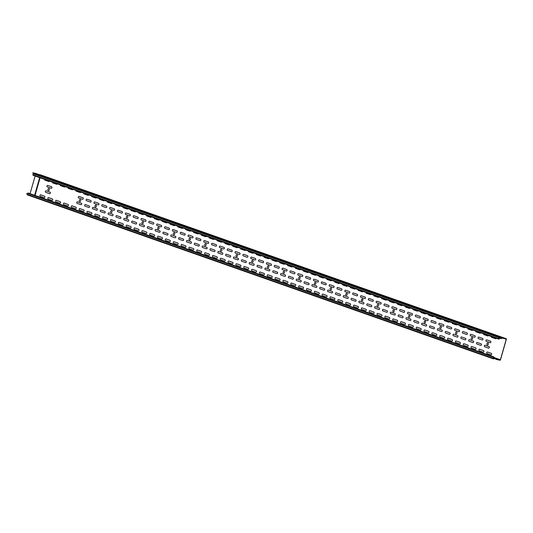 <?xml version="1.0" encoding="UTF-8"?>
<svg xmlns="http://www.w3.org/2000/svg" width="533" height="533" viewBox="0 0 533 533"><rect width="100%" height="100%" fill="white"/><g stroke="black" fill="none" stroke-linecap="round" stroke-linejoin="round"><path stroke-width="0.8" d="M107.246 201.394A0.786 0.573 102.1 0 0 107.599 202.207L111.484 203.573A0.786 0.573 102.1 0 0 112.197 203.133M120.038 205.891A0.786 0.573 102.1 0 1 119.319 206.331L115.441 204.965A0.786 0.573 102.1 0 1 115.088 204.152M102.962 218.39L106.847 219.756A0.786 0.573 102.1 0 0 107.28 218.244L103.395 216.878A0.786 0.573 102.1 0 0 102.962 218.39M80.843 192.107A0.786 0.573 102.1 0 1 80.13 192.54L76.246 191.174A0.786 0.573 102.1 0 1 75.893 190.361M71.609 207.357L75.486 208.723A0.786 0.573 102.1 0 0 75.919 207.21L72.042 205.845A0.786 0.573 102.1 0 0 71.609 207.357M88.685 194.865A0.786 0.573 102.1 0 1 87.965 195.298L84.087 193.932A0.786 0.573 102.1 0 1 83.728 193.119M96.52 197.616A0.786 0.573 102.1 0 1 95.807 198.056L91.923 196.69A0.786 0.573 102.1 0 1 91.569 195.877M79.444 210.115L83.328 211.481A0.786 0.573 102.1 0 0 83.761 209.969L79.877 208.603A0.786 0.573 102.1 0 0 79.444 210.115M99.411 198.636A0.786 0.573 102.1 0 0 99.764 199.449L103.642 200.814A0.786 0.573 102.1 0 0 104.361 200.375M87.285 212.874L91.163 214.239A0.786 0.573 102.1 0 0 91.596 212.727L87.718 211.361A0.786 0.573 102.1 0 0 87.285 212.874M95.127 215.632A0.786 0.573 102.1 0 1 95.56 214.119L99.438 215.485A0.786 0.573 102.1 0 1 99.005 216.998L95.127 215.632M232.668 245.52A0.786 0.573 102.1 0 0 233.021 246.339L236.905 247.698A0.786 0.573 102.1 0 0 237.618 247.265M220.542 259.758L224.426 261.123A0.786 0.573 102.1 0 0 224.859 259.611L220.975 258.252A0.786 0.573 102.1 0 0 220.542 259.758M224.826 242.762A0.786 0.573 102.1 0 0 225.186 243.581L229.063 244.94A0.786 0.573 102.1 0 0 229.783 244.507M214.099 238.991A0.786 0.573 102.1 0 1 213.387 239.43L209.509 238.064A0.786 0.573 102.1 0 1 209.149 237.245M204.865 254.241L208.749 255.607A0.786 0.573 102.1 0 0 209.183 254.101L205.298 252.735A0.786 0.573 102.1 0 0 204.865 254.241M216.991 240.003A0.786 0.573 102.1 0 0 217.344 240.823L221.228 242.189A0.786 0.573 102.1 0 0 221.941 241.749M212.707 256.999L216.585 258.365A0.786 0.573 102.1 0 0 217.018 256.853L213.14 255.494A0.786 0.573 102.1 0 0 212.707 256.999M201.314 234.487A0.786 0.573 102.1 0 0 201.667 235.306L205.551 236.672A0.786 0.573 102.1 0 0 206.264 236.232M197.03 251.483L200.908 252.849A0.786 0.573 102.1 0 0 201.341 251.343L197.463 249.977A0.786 0.573 102.1 0 0 197.03 251.483M189.621 247.219L193.506 248.585A0.786 0.573 102.1 0 1 193.073 250.09L189.188 248.724A0.786 0.573 102.1 0 1 189.621 247.219M193.472 231.728A0.786 0.573 102.1 0 0 193.832 232.548L197.71 233.914A0.786 0.573 102.1 0 0 198.423 233.474M182.746 227.957A0.786 0.573 102.1 0 1 182.033 228.397L178.149 227.031A0.786 0.573 102.1 0 1 177.795 226.212M185.637 228.97A0.786 0.573 102.1 0 0 185.99 229.79L189.868 231.155A0.786 0.573 102.1 0 0 190.587 230.716M173.511 243.208L177.389 244.574A0.786 0.573 102.1 0 0 177.822 243.068L173.945 241.702A0.786 0.573 102.1 0 0 173.511 243.208M181.353 245.966L185.231 247.332A0.786 0.573 102.1 0 0 185.664 245.826L181.786 244.46A0.786 0.573 102.1 0 0 181.353 245.966M151.392 216.924A0.786 0.573 102.1 0 1 150.679 217.364L146.795 215.998A0.786 0.573 102.1 0 1 146.442 215.185M142.158 232.181L146.035 233.547A0.786 0.573 102.1 0 0 146.468 232.035L142.591 230.669A0.786 0.573 102.1 0 0 142.158 232.181M154.277 217.944A0.786 0.573 102.1 0 0 154.637 218.757L158.514 220.122A0.786 0.573 102.1 0 0 159.234 219.683M149.993 234.94L153.877 236.306A0.786 0.573 102.1 0 0 154.31 234.793L150.426 233.427A0.786 0.573 102.1 0 0 149.993 234.94M122.923 206.911A0.786 0.573 102.1 0 0 123.283 207.723L127.16 209.089A0.786 0.573 102.1 0 0 127.873 208.65M92.749 208.856A0.786 0.573 102.1 0 1 93.182 207.35L97.066 208.716A0.786 0.573 102.1 0 1 96.633 210.222L92.749 208.856M102.136 206.224L106.02 207.59A0.786 0.573 102.1 0 0 106.453 206.078L102.569 204.712A0.786 0.573 102.1 0 0 102.136 206.224M100.59 211.614L104.468 212.98A0.786 0.573 102.1 0 0 104.901 211.474L101.023 210.109A0.786 0.573 102.1 0 0 100.59 211.614M264.022 256.553A0.786 0.573 102.1 0 0 264.375 257.366L268.259 258.732A0.786 0.573 102.1 0 0 268.972 258.292M256.186 253.795A0.786 0.573 102.1 0 0 256.54 254.607L260.417 255.973A0.786 0.573 102.1 0 0 261.137 255.534M259.738 273.549A0.786 0.573 102.1 0 1 260.171 272.037L264.055 273.402A0.786 0.573 102.1 0 1 263.622 274.915L259.738 273.549M248.345 251.036A0.786 0.573 102.1 0 0 248.698 251.849L252.582 253.215A0.786 0.573 102.1 0 0 253.295 252.782M240.503 248.278A0.786 0.573 102.1 0 0 240.863 249.091L244.74 250.457A0.786 0.573 102.1 0 0 245.46 250.024M251.902 270.791A0.786 0.573 102.1 0 1 252.336 269.278L256.213 270.644A0.786 0.573 102.1 0 1 255.78 272.156L251.902 270.791M228.384 262.516L232.261 263.882A0.786 0.573 102.1 0 0 232.694 262.369L228.817 261.003A0.786 0.573 102.1 0 0 228.384 262.516M165.67 240.456A0.786 0.573 102.1 0 1 166.103 238.944L169.987 240.31A0.786 0.573 102.1 0 1 169.554 241.815L165.67 240.456M244.061 268.032A0.786 0.573 102.1 0 1 244.494 266.52L248.371 267.886A0.786 0.573 102.1 0 1 247.938 269.398L244.061 268.032M235.393 253.108L239.277 254.474A0.786 0.573 102.1 0 0 239.71 252.962L235.826 251.596A0.786 0.573 102.1 0 0 235.393 253.108M233.847 258.505L237.731 259.864A0.786 0.573 102.1 0 0 238.164 258.358L234.28 256.993A0.786 0.573 102.1 0 0 233.847 258.505M227.558 250.35L231.435 251.716A0.786 0.573 102.1 0 0 231.868 250.204L227.991 248.838A0.786 0.573 102.1 0 0 227.558 250.35M226.012 255.747L229.89 257.113A0.786 0.573 102.1 0 0 230.323 255.6L226.445 254.234A0.786 0.573 102.1 0 0 226.012 255.747M218.17 252.988L222.054 254.354A0.786 0.573 102.1 0 0 222.488 252.842L218.603 251.476A0.786 0.573 102.1 0 0 218.17 252.988M219.716 247.592L223.6 248.958A0.786 0.573 102.1 0 0 224.033 247.445L220.149 246.079A0.786 0.573 102.1 0 0 219.716 247.592M210.335 250.23L214.213 251.596A0.786 0.573 102.1 0 0 214.646 250.084L210.768 248.718A0.786 0.573 102.1 0 0 210.335 250.23M211.881 244.834A0.786 0.573 102.1 0 1 212.314 243.328L216.191 244.687A0.786 0.573 102.1 0 1 215.758 246.199L211.881 244.834M204.039 242.075L207.923 243.441A0.786 0.573 102.1 0 0 208.356 241.929L204.472 240.57A0.786 0.573 102.1 0 0 204.039 242.075M202.493 247.472L206.378 248.838A0.786 0.573 102.1 0 0 206.811 247.325L202.926 245.96A0.786 0.573 102.1 0 0 202.493 247.472M194.658 244.714A0.786 0.573 102.1 0 1 195.091 243.201L198.969 244.567A0.786 0.573 102.1 0 1 198.536 246.079L194.658 244.714M196.204 239.317L200.082 240.683A0.786 0.573 102.1 0 0 200.515 239.177L196.637 237.811A0.786 0.573 102.1 0 0 196.204 239.317M186.816 241.955L190.694 243.321A0.786 0.573 102.1 0 0 191.127 241.809L187.25 240.443A0.786 0.573 102.1 0 0 186.816 241.955M188.362 236.559L192.246 237.925A0.786 0.573 102.1 0 0 192.679 236.419L188.795 235.053A0.786 0.573 102.1 0 0 188.362 236.559M180.527 233.8L184.405 235.166A0.786 0.573 102.1 0 0 184.838 233.661L180.96 232.295A0.786 0.573 102.1 0 0 180.527 233.8M178.975 239.197L182.859 240.563A0.786 0.573 102.1 0 0 183.292 239.05L179.408 237.685A0.786 0.573 102.1 0 0 178.975 239.197M172.685 231.042L176.563 232.408A0.786 0.573 102.1 0 0 176.996 230.902L173.118 229.536A0.786 0.573 102.1 0 0 172.685 231.042M171.14 236.439L175.017 237.805A0.786 0.573 102.1 0 0 175.45 236.292L171.573 234.926A0.786 0.573 102.1 0 0 171.14 236.439M243.668 254.354L247.545 255.72A0.786 0.573 102.1 0 1 247.112 257.232L243.235 255.867A0.786 0.573 102.1 0 1 243.668 254.354M169.96 223.46A0.786 0.573 102.1 0 0 170.313 224.273L174.191 225.639A0.786 0.573 102.1 0 0 174.911 225.199M167.069 222.441A0.786 0.573 102.1 0 1 166.356 222.881L162.472 221.515A0.786 0.573 102.1 0 1 162.119 220.702M165.277 226.778L169.161 228.144A0.786 0.573 102.1 0 1 168.728 229.65L164.844 228.284A0.786 0.573 102.1 0 1 165.277 226.778M236.219 265.274A0.786 0.573 102.1 0 1 236.652 263.762L240.536 265.128A0.786 0.573 102.1 0 1 240.103 266.64L236.219 265.274M163.298 233.681L167.182 235.046A0.786 0.573 102.1 0 0 167.615 233.534L163.731 232.168A0.786 0.573 102.1 0 0 163.298 233.681M157.835 237.698L161.712 239.057A0.786 0.573 102.1 0 0 162.145 237.551L158.268 236.186A0.786 0.573 102.1 0 0 157.835 237.698M258.911 261.383L262.796 262.749A0.786 0.573 102.1 0 0 263.229 261.237L259.344 259.871A0.786 0.573 102.1 0 0 258.911 261.383M257.366 266.773L261.243 268.139A0.786 0.573 102.1 0 0 261.676 266.633L257.799 265.267A0.786 0.573 102.1 0 0 257.366 266.773M251.076 258.625L254.954 259.991A0.786 0.573 102.1 0 0 255.387 258.478L251.509 257.113A0.786 0.573 102.1 0 0 251.076 258.625M241.689 261.263A0.786 0.573 102.1 0 1 242.122 259.751L245.999 261.117A0.786 0.573 102.1 0 1 245.566 262.622L241.689 261.263M249.524 264.015L253.408 265.381A0.786 0.573 102.1 0 0 253.841 263.875L249.957 262.509A0.786 0.573 102.1 0 0 249.524 264.015M157.008 225.532L160.886 226.891A0.786 0.573 102.1 0 0 161.319 225.386L157.442 224.02A0.786 0.573 102.1 0 0 157.008 225.532M155.463 230.922L159.34 232.288A0.786 0.573 102.1 0 0 159.773 230.776L155.896 229.41A0.786 0.573 102.1 0 0 155.463 230.922M149.167 222.774L153.051 224.133A0.786 0.573 102.1 0 0 153.484 222.627L149.6 221.262A0.786 0.573 102.1 0 0 149.167 222.774M133.49 217.257L137.374 218.623A0.786 0.573 102.1 0 0 137.807 217.111L133.923 215.745A0.786 0.573 102.1 0 0 133.49 217.257M141.765 218.503L145.642 219.869A0.786 0.573 102.1 0 1 145.209 221.382L141.332 220.016A0.786 0.573 102.1 0 1 141.765 218.503M139.786 225.406L143.663 226.772A0.786 0.573 102.1 0 0 144.097 225.259L140.219 223.893A0.786 0.573 102.1 0 0 139.786 225.406M147.621 228.164A0.786 0.573 102.1 0 1 148.054 226.652L151.938 228.017A0.786 0.573 102.1 0 1 151.505 229.53L147.621 228.164M125.655 214.499L129.532 215.865A0.786 0.573 102.1 0 0 129.965 214.353L126.088 212.987A0.786 0.573 102.1 0 0 125.655 214.499M124.109 219.889L127.987 221.255A0.786 0.573 102.1 0 0 128.42 219.743L124.542 218.383A0.786 0.573 102.1 0 0 124.109 219.889M131.944 222.647A0.786 0.573 102.1 0 1 132.377 221.142L136.261 222.501A0.786 0.573 102.1 0 1 135.828 224.013L131.944 222.647M130.765 209.669A0.786 0.573 102.1 0 0 131.118 210.482L135.002 211.848A0.786 0.573 102.1 0 0 135.715 211.408M126.481 226.665L130.358 228.031A0.786 0.573 102.1 0 0 130.792 226.518L126.914 225.153A0.786 0.573 102.1 0 0 126.481 226.665M118.639 223.907A0.786 0.573 102.1 0 1 119.072 222.394L122.956 223.76A0.786 0.573 102.1 0 1 122.523 225.272L118.639 223.907M134.316 229.423A0.786 0.573 102.1 0 1 134.749 227.911L138.633 229.277A0.786 0.573 102.1 0 1 138.2 230.789L134.316 229.423M138.6 212.427A0.786 0.573 102.1 0 0 138.96 213.24L142.837 214.606A0.786 0.573 102.1 0 0 143.55 214.166M110.804 221.148A0.786 0.573 102.1 0 1 111.237 219.636L115.115 221.002A0.786 0.573 102.1 0 1 114.682 222.514L110.804 221.148M109.978 208.983L113.855 210.348A0.786 0.573 102.1 0 0 114.289 208.836L110.411 207.47A0.786 0.573 102.1 0 0 109.978 208.983M117.813 211.741L121.697 213.107A0.786 0.573 102.1 0 0 122.13 211.594L118.246 210.229A0.786 0.573 102.1 0 0 117.813 211.741M116.267 217.131L120.145 218.497A0.786 0.573 102.1 0 0 120.578 216.991L116.7 215.625A0.786 0.573 102.1 0 0 116.267 217.131M108.426 214.373L112.31 215.738A0.786 0.573 102.1 0 0 112.743 214.233L108.859 212.867A0.786 0.573 102.1 0 0 108.426 214.373M94.301 203.466A0.786 0.573 102.1 0 1 94.734 201.954L98.612 203.32A0.786 0.573 102.1 0 1 98.179 204.832L94.301 203.466M86.459 200.708L90.337 202.074A0.786 0.573 102.1 0 0 90.77 200.561L86.892 199.195A0.786 0.573 102.1 0 0 86.459 200.708M79.051 196.437L82.935 197.803A0.786 0.573 102.1 0 1 82.502 199.315L78.618 197.95A0.786 0.573 102.1 0 1 79.051 196.437M84.914 206.098L88.791 207.464A0.786 0.573 102.1 0 0 89.224 205.958L85.347 204.592A0.786 0.573 102.1 0 0 84.914 206.098M77.505 201.834L81.389 203.2A0.786 0.573 102.1 0 1 80.956 204.705L77.072 203.346A0.786 0.573 102.1 0 1 77.505 201.834M55.932 201.84A0.786 0.573 102.1 0 1 56.365 200.335L60.242 201.694A0.786 0.573 102.1 0 1 59.809 203.206L55.932 201.84M63.767 204.599A0.786 0.573 102.1 0 1 64.2 203.086L68.084 204.452A0.786 0.573 102.1 0 1 67.651 205.965L63.767 204.599M57.324 183.832A0.786 0.573 102.1 0 1 56.611 184.271L52.734 182.906A0.786 0.573 102.1 0 1 52.374 182.086M48.09 199.082A0.786 0.573 102.1 0 1 48.523 197.576L52.407 198.936A0.786 0.573 102.1 0 1 51.974 200.448L48.09 199.082M49.489 181.073A0.786 0.573 102.1 0 1 48.776 181.513L44.892 180.147A0.786 0.573 102.1 0 1 44.539 179.328M40.255 196.324A0.786 0.573 102.1 0 1 40.688 194.818L44.565 196.184A0.786 0.573 102.1 0 1 44.132 197.69L40.255 196.324M47.264 186.916L51.148 188.282A0.786 0.573 102.1 0 0 51.581 186.77L47.697 185.411A0.786 0.573 102.1 0 0 47.264 186.916M45.718 192.313L49.602 193.679A0.786 0.573 102.1 0 0 50.035 192.166L46.151 190.801A0.786 0.573 102.1 0 0 45.718 192.313M65.166 186.59A0.786 0.573 102.1 0 1 64.453 187.023L60.569 185.664A0.786 0.573 102.1 0 1 60.216 184.844M73.008 189.348A0.786 0.573 102.1 0 1 72.288 189.781L68.411 188.422A0.786 0.573 102.1 0 1 68.051 187.603M284.649 263.808A0.786 0.573 102.1 0 1 283.936 264.248L280.058 262.882A0.786 0.573 102.1 0 1 279.698 262.069M275.414 279.065A0.786 0.573 102.1 0 1 275.847 277.553L279.732 278.919A0.786 0.573 102.1 0 1 279.299 280.431L275.414 279.065M287.54 264.828A0.786 0.573 102.1 0 0 287.893 265.641L291.778 267.006A0.786 0.573 102.1 0 0 292.49 266.567M283.256 281.824L287.134 283.19A0.786 0.573 102.1 0 0 287.567 281.677L283.689 280.311A0.786 0.573 102.1 0 0 283.256 281.824M491.346 336.536A0.786 0.573 102.1 0 0 491.699 337.349L495.583 338.715A0.786 0.573 102.1 0 0 496.296 338.275M487.062 353.532L490.946 354.891A0.786 0.573 102.1 0 0 491.379 353.386L487.495 352.02A0.786 0.573 102.1 0 0 487.062 353.532M486.669 339.854L490.547 341.22A0.786 0.573 102.1 0 1 490.113 342.726L486.236 341.36A0.786 0.573 102.1 0 1 486.669 339.854M484.69 346.756A0.786 0.573 102.1 0 1 485.123 345.244L489.001 346.61A0.786 0.573 102.1 0 1 488.568 348.122L484.69 346.756M276.814 261.05A0.786 0.573 102.1 0 1 276.094 261.49L272.216 260.124A0.786 0.573 102.1 0 1 271.863 259.311M267.579 276.307A0.786 0.573 102.1 0 1 268.012 274.795L271.89 276.161A0.786 0.573 102.1 0 1 271.457 277.673L267.579 276.307M295.375 267.586A0.786 0.573 102.1 0 0 295.735 268.399L299.613 269.765A0.786 0.573 102.1 0 0 300.326 269.325M303.217 270.344A0.786 0.573 102.1 0 0 303.57 271.157L307.454 272.523A0.786 0.573 102.1 0 0 308.167 272.083M291.091 284.582A0.786 0.573 102.1 0 1 291.524 283.07L295.409 284.435A0.786 0.573 102.1 0 1 294.976 285.948L291.091 284.582M436.474 317.228A0.786 0.573 102.1 0 0 436.833 318.041L440.711 319.407A0.786 0.573 102.1 0 0 441.424 318.967M428.639 314.47A0.786 0.573 102.1 0 0 428.992 315.283L432.876 316.649A0.786 0.573 102.1 0 0 433.589 316.209M420.797 311.712A0.786 0.573 102.1 0 0 421.15 312.525L425.034 313.89A0.786 0.573 102.1 0 0 425.747 313.451M424.355 331.466A0.786 0.573 102.1 0 1 424.788 329.954L428.665 331.319A0.786 0.573 102.1 0 1 428.232 332.832L424.355 331.466M412.962 308.953A0.786 0.573 102.1 0 0 413.315 309.766L417.192 311.132A0.786 0.573 102.1 0 0 417.912 310.692M416.513 328.708A0.786 0.573 102.1 0 1 416.946 327.195L420.83 328.561A0.786 0.573 102.1 0 1 420.397 330.074L416.513 328.708M405.12 306.195A0.786 0.573 102.1 0 0 405.473 307.008L409.357 308.374A0.786 0.573 102.1 0 0 410.07 307.941M408.678 325.949A0.786 0.573 102.1 0 1 409.111 324.437L412.988 325.803A0.786 0.573 102.1 0 1 412.555 327.315L408.678 325.949M397.278 303.437A0.786 0.573 102.1 0 0 397.638 304.256L401.516 305.616A0.786 0.573 102.1 0 0 402.235 305.182M400.836 323.191A0.786 0.573 102.1 0 1 401.269 321.679L405.147 323.045A0.786 0.573 102.1 0 1 404.714 324.557L400.836 323.191M389.443 300.679A0.786 0.573 102.1 0 0 389.796 301.498L393.68 302.857A0.786 0.573 102.1 0 0 394.393 302.424M392.994 320.433A0.786 0.573 102.1 0 1 393.427 318.921L397.312 320.286A0.786 0.573 102.1 0 1 396.878 321.799L392.994 320.433M381.601 297.92A0.786 0.573 102.1 0 0 381.961 298.74L385.839 300.106A0.786 0.573 102.1 0 0 386.558 299.666M385.159 317.675A0.786 0.573 102.1 0 1 385.592 316.162L389.47 317.528A0.786 0.573 102.1 0 1 389.037 319.04L385.159 317.675M373.766 295.162A0.786 0.573 102.1 0 0 374.119 295.982L378.004 297.347A0.786 0.573 102.1 0 0 378.716 296.908M365.924 292.404A0.786 0.573 102.1 0 0 366.284 293.223L370.162 294.589A0.786 0.573 102.1 0 0 370.875 294.149M377.317 314.916A0.786 0.573 102.1 0 1 377.75 313.411L381.635 314.77A0.786 0.573 102.1 0 1 381.202 316.282L377.317 314.916M369.482 312.158A0.786 0.573 102.1 0 1 369.915 310.652L373.793 312.018A0.786 0.573 102.1 0 1 373.36 313.524L369.482 312.158M350.248 286.887A0.786 0.573 102.1 0 0 350.607 287.707L354.485 289.073A0.786 0.573 102.1 0 0 355.198 288.633M345.964 303.883L349.848 305.249A0.786 0.573 102.1 0 0 350.281 303.743L346.397 302.378A0.786 0.573 102.1 0 0 345.964 303.883M361.64 309.4A0.786 0.573 102.1 0 1 362.074 307.894L365.958 309.26A0.786 0.573 102.1 0 1 365.525 310.766L361.64 309.4M483.511 333.778A0.786 0.573 102.1 0 0 483.864 334.591L487.742 335.957A0.786 0.573 102.1 0 0 488.461 335.517M475.669 331.02A0.786 0.573 102.1 0 0 476.022 331.832L479.907 333.198A0.786 0.573 102.1 0 0 480.619 332.759M479.227 350.774A0.786 0.573 102.1 0 1 479.66 349.262L483.538 350.627A0.786 0.573 102.1 0 1 483.105 352.14L479.227 350.774M467.827 328.261A0.786 0.573 102.1 0 0 468.187 329.074L472.065 330.44A0.786 0.573 102.1 0 0 472.784 330M471.385 348.016A0.786 0.573 102.1 0 1 471.818 346.503L475.696 347.869A0.786 0.573 102.1 0 1 475.263 349.382L471.385 348.016M459.992 325.503A0.786 0.573 102.1 0 0 460.345 326.316L464.23 327.682A0.786 0.573 102.1 0 0 464.943 327.242M463.543 345.257A0.786 0.573 102.1 0 1 463.976 343.745L467.861 345.111A0.786 0.573 102.1 0 1 467.428 346.623L463.543 345.257M452.151 322.745A0.786 0.573 102.1 0 0 452.51 323.558L456.388 324.923A0.786 0.573 102.1 0 0 457.107 324.484M444.315 319.987A0.786 0.573 102.1 0 0 444.669 320.799L448.553 322.165A0.786 0.573 102.1 0 0 449.266 321.725M455.708 342.499A0.786 0.573 102.1 0 1 456.141 340.987L460.019 342.353A0.786 0.573 102.1 0 1 459.586 343.865L455.708 342.499M432.19 334.224L436.074 335.59A0.786 0.573 102.1 0 0 436.507 334.078L432.623 332.712A0.786 0.573 102.1 0 0 432.19 334.224M363.04 291.391A0.786 0.573 102.1 0 1 362.327 291.831L358.442 290.465A0.786 0.573 102.1 0 1 358.089 289.646M353.805 306.642L357.683 308.007A0.786 0.573 102.1 0 0 358.116 306.502L354.238 305.136A0.786 0.573 102.1 0 0 353.805 306.642M447.867 339.741A0.786 0.573 102.1 0 1 448.3 338.228L452.184 339.594A0.786 0.573 102.1 0 1 451.751 341.107L447.867 339.741M440.031 336.983L443.909 338.348A0.786 0.573 102.1 0 0 444.342 336.836L440.465 335.47A0.786 0.573 102.1 0 0 440.031 336.983M345.137 291.718L349.022 293.083A0.786 0.573 102.1 0 0 349.455 291.578L345.571 290.212A0.786 0.573 102.1 0 0 345.137 291.718M338.129 301.125L342.006 302.491A0.786 0.573 102.1 0 0 342.439 300.985L338.562 299.619A0.786 0.573 102.1 0 0 338.129 301.125M407.852 313.784L411.729 315.15A0.786 0.573 102.1 0 0 412.162 313.637L408.285 312.271A0.786 0.573 102.1 0 0 407.852 313.784M406.299 319.18L410.183 320.54A0.786 0.573 102.1 0 0 410.617 319.034L406.732 317.668A0.786 0.573 102.1 0 0 406.299 319.18M400.01 311.025L403.887 312.391A0.786 0.573 102.1 0 0 404.32 310.879L400.443 309.513A0.786 0.573 102.1 0 0 400.01 311.025M392.168 308.267L396.052 309.633A0.786 0.573 102.1 0 0 396.485 308.121L392.601 306.755A0.786 0.573 102.1 0 0 392.168 308.267M390.622 313.664L394.507 315.03A0.786 0.573 102.1 0 0 394.94 313.517L391.055 312.151A0.786 0.573 102.1 0 0 390.622 313.664M398.464 316.422A0.786 0.573 102.1 0 1 398.897 314.91L402.775 316.276A0.786 0.573 102.1 0 1 402.342 317.781L398.464 316.422M384.333 305.509L388.211 306.875A0.786 0.573 102.1 0 0 388.644 305.362L384.766 303.997A0.786 0.573 102.1 0 0 384.333 305.509M368.656 299.992L372.534 301.358A0.786 0.573 102.1 0 0 372.967 299.846L369.089 298.487A0.786 0.573 102.1 0 0 368.656 299.992M367.11 305.389L370.988 306.755A0.786 0.573 102.1 0 0 371.421 305.242L367.543 303.877A0.786 0.573 102.1 0 0 367.11 305.389M382.787 310.906A0.786 0.573 102.1 0 1 383.22 309.393L387.098 310.759A0.786 0.573 102.1 0 1 386.665 312.271L382.787 310.906M360.814 297.234L364.699 298.6A0.786 0.573 102.1 0 0 365.132 297.094L361.247 295.728A0.786 0.573 102.1 0 0 360.814 297.234M376.491 302.751A0.786 0.573 102.1 0 1 376.924 301.238L380.809 302.604A0.786 0.573 102.1 0 1 380.375 304.116L376.491 302.751M374.946 308.147A0.786 0.573 102.1 0 1 375.379 306.635L379.263 308.001A0.786 0.573 102.1 0 1 378.83 309.513L374.946 308.147M352.979 294.476L356.857 295.842A0.786 0.573 102.1 0 0 357.29 294.336L353.412 292.97A0.786 0.573 102.1 0 0 352.979 294.476M351.434 299.872L355.311 301.238A0.786 0.573 102.1 0 0 355.744 299.726L351.867 298.36A0.786 0.573 102.1 0 0 351.434 299.872M347.363 285.875A0.786 0.573 102.1 0 1 346.643 286.314L342.766 284.948A0.786 0.573 102.1 0 1 342.413 284.129M359.269 302.631A0.786 0.573 102.1 0 1 359.702 301.118L363.586 302.484A0.786 0.573 102.1 0 1 363.153 303.997L359.269 302.631M337.302 288.959L341.18 290.325A0.786 0.573 102.1 0 0 341.613 288.819L337.735 287.454A0.786 0.573 102.1 0 0 337.302 288.959M335.75 294.356L339.634 295.722A0.786 0.573 102.1 0 0 340.067 294.209L336.183 292.844A0.786 0.573 102.1 0 0 335.75 294.356M343.592 297.114L347.469 298.48A0.786 0.573 102.1 0 0 347.902 296.968L344.025 295.602A0.786 0.573 102.1 0 0 343.592 297.114M330.287 298.373L334.171 299.733A0.786 0.573 102.1 0 0 334.597 298.227L330.72 296.861A0.786 0.573 102.1 0 0 330.287 298.373M334.571 281.371A0.786 0.573 102.1 0 0 334.924 282.19L338.808 283.556A0.786 0.573 102.1 0 0 339.521 283.116M322.445 295.615L326.329 296.974A0.786 0.573 102.1 0 0 326.762 295.469L322.878 294.103A0.786 0.573 102.1 0 0 322.445 295.615M329.894 284.695L333.771 286.061A0.786 0.573 102.1 0 1 333.338 287.567L329.461 286.201A0.786 0.573 102.1 0 1 329.894 284.695M327.915 291.598A0.786 0.573 102.1 0 1 328.348 290.085L332.226 291.451A0.786 0.573 102.1 0 1 331.793 292.963L327.915 291.598M478.394 338.608L482.278 339.967A0.786 0.573 102.1 0 0 482.711 338.462L478.827 337.096A0.786 0.573 102.1 0 0 478.394 338.608M470.559 335.85L474.437 337.216A0.786 0.573 102.1 0 0 474.87 335.703L470.992 334.338A0.786 0.573 102.1 0 0 470.559 335.85M469.013 341.24L472.891 342.606A0.786 0.573 102.1 0 0 473.324 341.093L469.446 339.728A0.786 0.573 102.1 0 0 469.013 341.24M476.848 343.998A0.786 0.573 102.1 0 1 477.282 342.486L481.166 343.852A0.786 0.573 102.1 0 1 480.733 345.364L476.848 343.998M462.717 333.092L466.602 334.457A0.786 0.573 102.1 0 0 467.035 332.945L463.15 331.579A0.786 0.573 102.1 0 0 462.717 333.092M454.882 330.333L458.76 331.699A0.786 0.573 102.1 0 0 459.193 330.187L455.315 328.821A0.786 0.573 102.1 0 0 454.882 330.333M453.336 335.723L457.214 337.089A0.786 0.573 102.1 0 0 457.647 335.577L453.77 334.218A0.786 0.573 102.1 0 0 453.336 335.723M461.172 338.482A0.786 0.573 102.1 0 1 461.605 336.976L465.489 338.335A0.786 0.573 102.1 0 1 465.056 339.847L461.172 338.482M447.04 327.575L450.925 328.941A0.786 0.573 102.1 0 0 451.358 327.429L447.473 326.063A0.786 0.573 102.1 0 0 447.04 327.575M439.205 324.817L443.083 326.183A0.786 0.573 102.1 0 0 443.516 324.67L439.638 323.304A0.786 0.573 102.1 0 0 439.205 324.817M437.66 330.207L441.537 331.573A0.786 0.573 102.1 0 0 441.97 330.067L438.093 328.701A0.786 0.573 102.1 0 0 437.66 330.207M445.495 332.965A0.786 0.573 102.1 0 1 445.928 331.459L449.812 332.825A0.786 0.573 102.1 0 1 449.379 334.331L445.495 332.965M431.364 322.059L435.248 323.424A0.786 0.573 102.1 0 0 435.681 321.912L431.797 320.546A0.786 0.573 102.1 0 0 431.364 322.059M423.528 319.3L427.406 320.666A0.786 0.573 102.1 0 0 427.839 319.154L423.962 317.788A0.786 0.573 102.1 0 0 423.528 319.3M415.687 316.542L419.571 317.908A0.786 0.573 102.1 0 0 420.004 316.395L416.12 315.03A0.786 0.573 102.1 0 0 415.687 316.542M429.818 327.449A0.786 0.573 102.1 0 1 430.251 325.943L434.135 327.309A0.786 0.573 102.1 0 1 433.702 328.814L429.818 327.449M326.736 278.619A0.786 0.573 102.1 0 0 327.089 279.432L330.966 280.798A0.786 0.573 102.1 0 0 331.686 280.358M421.983 324.69A0.786 0.573 102.1 0 1 422.416 323.185L426.293 324.55A0.786 0.573 102.1 0 1 425.86 326.056L421.983 324.69M314.61 292.857L318.487 294.223A0.786 0.573 102.1 0 0 318.921 292.71L315.043 291.344A0.786 0.573 102.1 0 0 314.61 292.857M414.141 321.932A0.786 0.573 102.1 0 1 414.574 320.426L418.452 321.792A0.786 0.573 102.1 0 1 418.019 323.298L414.141 321.932M318.894 275.861A0.786 0.573 102.1 0 0 319.247 276.674L323.131 278.039A0.786 0.573 102.1 0 0 323.844 277.6M321.619 283.443L325.503 284.809A0.786 0.573 102.1 0 0 325.936 283.303L322.052 281.937A0.786 0.573 102.1 0 0 321.619 283.443M320.073 288.839L323.957 290.205A0.786 0.573 102.1 0 0 324.39 288.693L320.506 287.327A0.786 0.573 102.1 0 0 320.073 288.839M313.784 280.691L317.661 282.05A0.786 0.573 102.1 0 0 318.094 280.545L314.217 279.179A0.786 0.573 102.1 0 0 313.784 280.691M312.238 286.081L316.116 287.447A0.786 0.573 102.1 0 0 316.549 285.935L312.671 284.569A0.786 0.573 102.1 0 0 312.238 286.081M304.396 283.323L308.281 284.689A0.786 0.573 102.1 0 0 308.714 283.176L304.829 281.81A0.786 0.573 102.1 0 0 304.396 283.323M305.942 277.933L309.826 279.299A0.786 0.573 102.1 0 0 310.259 277.786L306.375 276.42A0.786 0.573 102.1 0 0 305.942 277.933M296.561 280.565L300.439 281.93A0.786 0.573 102.1 0 0 300.872 280.418L296.994 279.059A0.786 0.573 102.1 0 0 296.561 280.565M298.107 275.175L301.984 276.54A0.786 0.573 102.1 0 0 302.418 275.028L298.54 273.662A0.786 0.573 102.1 0 0 298.107 275.175M288.719 277.806L292.604 279.172A0.786 0.573 102.1 0 0 293.037 277.66L289.153 276.301A0.786 0.573 102.1 0 0 288.719 277.806M290.265 272.416A0.786 0.573 102.1 0 1 290.698 270.904L294.582 272.27A0.786 0.573 102.1 0 1 294.149 273.782L290.265 272.416M282.43 269.658L286.308 271.024A0.786 0.573 102.1 0 0 286.741 269.511L282.863 268.146A0.786 0.573 102.1 0 0 282.43 269.658M280.884 275.048L284.762 276.414A0.786 0.573 102.1 0 0 285.195 274.908L281.317 273.542A0.786 0.573 102.1 0 0 280.884 275.048M307.201 288.586L311.085 289.952A0.786 0.573 102.1 0 1 310.652 291.464L306.768 290.099A0.786 0.573 102.1 0 1 307.201 288.586M311.052 273.103A0.786 0.573 102.1 0 0 311.412 273.915L315.289 275.281A0.786 0.573 102.1 0 0 316.009 274.841M298.933 287.34L302.811 288.706A0.786 0.573 102.1 0 0 303.244 287.194L299.366 285.828A0.786 0.573 102.1 0 0 298.933 287.34M274.588 266.9L278.473 268.266A0.786 0.573 102.1 0 0 278.906 266.753L275.021 265.387A0.786 0.573 102.1 0 0 274.588 266.9M267.186 262.629L271.064 263.995A0.786 0.573 102.1 0 1 270.631 265.507L266.753 264.141A0.786 0.573 102.1 0 1 267.186 262.629M273.043 272.29L276.927 273.656A0.786 0.573 102.1 0 0 277.353 272.15L273.476 270.784A0.786 0.573 102.1 0 0 273.043 272.29M265.634 268.026L269.518 269.392A0.786 0.573 102.1 0 1 269.085 270.897L265.207 269.531A0.786 0.573 102.1 0 1 265.634 268.026M80.703 200.821A1.013 0.74 -77.9 0 0 79.897 199.609A1.013 0.74 -77.9 0 0 79.41 201.294A1.013 0.74 -77.9 0 0 80.703 200.821M268.832 267.013A1.013 0.74 -77.9 0 0 268.026 265.8A1.013 0.74 -77.9 0 0 267.546 267.479A1.013 0.74 -77.9 0 0 268.832 267.013M253.155 261.496A1.013 0.74 -77.9 0 0 252.349 260.284A1.013 0.74 -77.9 0 0 251.869 261.969A1.013 0.74 -77.9 0 0 253.155 261.496M237.478 255.98A1.013 0.74 -77.9 0 0 236.672 254.767A1.013 0.74 -77.9 0 0 236.186 256.453A1.013 0.74 -77.9 0 0 237.478 255.98M221.801 250.463A1.013 0.74 -77.9 0 0 220.995 249.251A1.013 0.74 -77.9 0 0 220.509 250.936A1.013 0.74 -77.9 0 0 221.801 250.463M206.124 244.947A1.013 0.74 -77.9 0 0 205.318 243.734A1.013 0.74 -77.9 0 0 204.832 245.42A1.013 0.74 -77.9 0 0 206.124 244.947M190.448 239.43A1.013 0.74 -77.9 0 0 189.641 238.224A1.013 0.74 -77.9 0 0 189.155 239.903A1.013 0.74 -77.9 0 0 190.448 239.43M174.771 233.914A1.013 0.74 -77.9 0 0 173.958 232.708A1.013 0.74 -77.9 0 0 173.478 234.387A1.013 0.74 -77.9 0 0 174.771 233.914M159.087 228.397A1.013 0.74 -77.9 0 0 158.281 227.191A1.013 0.74 -77.9 0 0 157.801 228.87A1.013 0.74 -77.9 0 0 159.087 228.397M143.41 222.881A1.013 0.74 -77.9 0 0 142.604 221.675A1.013 0.74 -77.9 0 0 142.124 223.354A1.013 0.74 -77.9 0 0 143.41 222.881M127.733 217.364A1.013 0.74 -77.9 0 0 126.927 216.158A1.013 0.74 -77.9 0 0 126.448 217.837A1.013 0.74 -77.9 0 0 127.733 217.364M96.38 206.338A1.013 0.74 -77.9 0 0 95.574 205.125A1.013 0.74 -77.9 0 0 95.094 206.811A1.013 0.74 -77.9 0 0 96.38 206.338M112.057 211.854A1.013 0.74 -77.9 0 0 111.25 210.642A1.013 0.74 -77.9 0 0 110.771 212.321A1.013 0.74 -77.9 0 0 112.057 211.854M49.349 189.788A1.013 0.74 -77.9 0 0 48.543 188.575A1.013 0.74 -77.9 0 0 48.057 190.261A1.013 0.74 -77.9 0 0 49.349 189.788M378.577 305.622A1.013 0.74 -77.9 0 0 377.77 304.41A1.013 0.74 -77.9 0 0 377.284 306.095A1.013 0.74 -77.9 0 0 378.577 305.622M362.9 300.106A1.013 0.74 -77.9 0 0 362.094 298.9A1.013 0.74 -77.9 0 0 361.607 300.579A1.013 0.74 -77.9 0 0 362.9 300.106M347.223 294.589A1.013 0.74 -77.9 0 0 346.417 293.383A1.013 0.74 -77.9 0 0 345.93 295.062A1.013 0.74 -77.9 0 0 347.223 294.589M331.546 289.073A1.013 0.74 -77.9 0 0 330.733 287.867A1.013 0.74 -77.9 0 0 330.253 289.546A1.013 0.74 -77.9 0 0 331.546 289.073M315.862 283.556A1.013 0.74 -77.9 0 0 315.056 282.35A1.013 0.74 -77.9 0 0 314.577 284.029A1.013 0.74 -77.9 0 0 315.862 283.556M300.186 278.039A1.013 0.74 -77.9 0 0 299.379 276.834A1.013 0.74 -77.9 0 0 298.9 278.512A1.013 0.74 -77.9 0 0 300.186 278.039M284.509 272.53A1.013 0.74 -77.9 0 0 283.703 271.317A1.013 0.74 -77.9 0 0 283.223 272.996A1.013 0.74 -77.9 0 0 284.509 272.53M488.321 344.231A1.013 0.74 -77.9 0 0 487.508 343.025A1.013 0.74 -77.9 0 0 487.029 344.704A1.013 0.74 -77.9 0 0 488.321 344.231M472.638 338.715A1.013 0.74 -77.9 0 0 471.832 337.509A1.013 0.74 -77.9 0 0 471.352 339.188A1.013 0.74 -77.9 0 0 472.638 338.715M456.961 333.198A1.013 0.74 -77.9 0 0 456.155 331.992A1.013 0.74 -77.9 0 0 455.675 333.671A1.013 0.74 -77.9 0 0 456.961 333.198M441.284 327.688A1.013 0.74 -77.9 0 0 440.478 326.476A1.013 0.74 -77.9 0 0 439.998 328.155A1.013 0.74 -77.9 0 0 441.284 327.688M425.607 322.172A1.013 0.74 -77.9 0 0 424.801 320.959A1.013 0.74 -77.9 0 0 424.321 322.645A1.013 0.74 -77.9 0 0 425.607 322.172M409.93 316.655A1.013 0.74 -77.9 0 0 409.124 315.443A1.013 0.74 -77.9 0 0 408.644 317.128A1.013 0.74 -77.9 0 0 409.93 316.655M394.253 311.139A1.013 0.74 -77.9 0 0 393.447 309.926A1.013 0.74 -77.9 0 0 392.961 311.612A1.013 0.74 -77.9 0 0 394.253 311.139M473.897 327.642L479.16 329.347L473.897 327.642M466.055 324.883L471.325 326.596L466.055 324.883M458.22 322.125L463.483 323.837L458.22 322.125M450.378 319.367L455.648 321.079L450.378 319.367M442.543 316.609L447.807 318.321L442.543 316.609M434.701 313.85L439.972 315.563L434.701 313.85M426.86 311.092L432.13 312.804L426.86 311.092M419.025 308.334L424.288 310.046L419.025 308.334M411.183 305.576L416.453 307.288L411.183 305.576M403.348 302.817L408.611 304.53L403.348 302.817M395.506 300.059L400.776 301.771L395.506 300.059M387.671 297.307L392.934 299.013L387.671 297.307M379.829 294.549L385.099 296.255L379.829 294.549M371.994 291.791L377.257 293.496L371.994 291.791M364.152 289.033L369.422 290.738L364.152 289.033M356.317 286.274L361.581 287.98L356.317 286.274M348.475 283.516L353.739 285.222L348.475 283.516M340.634 280.758L345.904 282.463L340.634 280.758M262.249 253.175L267.513 254.887L262.249 253.175M254.408 250.417L259.678 252.129L254.408 250.417M246.572 247.658L251.836 249.371L246.572 247.658M238.731 244.9L244.001 246.612L238.731 244.9M230.896 242.142L236.159 243.854L230.896 242.142M223.054 239.39L228.324 241.096L223.054 239.39M215.219 236.632L220.482 238.338L215.219 236.632M207.377 233.874L212.647 235.579L207.377 233.874M199.542 231.115L204.805 232.821L199.542 231.115M191.7 228.357L196.963 230.063L191.7 228.357M183.858 225.599L189.128 227.305L183.858 225.599M176.023 222.841L181.287 224.546L176.023 222.841M160.346 217.324L165.61 219.03L160.346 217.324M168.181 220.082L173.452 221.788L168.181 220.082M152.505 214.566L157.775 216.271L152.505 214.566M144.67 211.808L149.933 213.513L144.67 211.808M136.828 209.049L142.098 210.762L136.828 209.049M128.993 206.291L134.256 208.003L128.993 206.291M121.151 203.533L126.414 205.245L121.151 203.533M113.309 200.774L118.579 202.487L113.309 200.774M105.474 198.016L110.737 199.728L105.474 198.016M97.632 195.258L102.902 196.97L97.632 195.258M89.797 192.5L95.061 194.212L89.797 192.5M74.12 186.983L79.384 188.695L74.12 186.983M81.955 189.741L87.225 191.454L81.955 189.741M489.574 333.158L494.837 334.864L489.574 333.158M481.732 330.4L487.002 332.106L481.732 330.4M324.957 275.241L330.227 276.947L324.957 275.241M332.799 277.999L338.062 279.705L332.799 277.999M317.122 272.483L322.385 274.189L317.122 272.483M309.28 269.725L314.55 271.43L309.28 269.725M301.445 266.966L306.708 268.679L301.445 266.966M293.603 264.208L298.873 265.92L293.603 264.208M285.768 261.45L291.031 263.162L285.768 261.45M277.926 258.692L283.196 260.404L277.926 258.692M270.084 255.933L275.354 257.646L270.084 255.933M66.279 184.231L71.549 185.937L66.279 184.231M58.443 181.473L63.707 183.179L58.443 181.473M50.602 178.715L55.872 180.421L50.602 178.715M42.767 175.957L48.03 177.662L42.767 175.957M495.823 358.642L499.967 360.101L500.394 359.735L506.257 339.281L506.11 338.795L501.886 338.129A1.259 0.859 109.4 0 1 500.887 338.582A1.259 0.859 109.4 0 1 500.394 337.755L499.268 337.322L498.648 338.635L499.361 338.888L498.715 339.128L499.301 337.196L500.494 337.722A1.126 0.766 109.4 0 0 500.933 338.455A1.126 0.766 109.4 0 0 501.82 338.049A0.586 0.4 109.4 0 1 502.253 337.829L506.117 338.655L40.601 174.871L37.117 174.124M499.967 360.101L495.903 358.989A1.259 0.859 -70.6 0 0 495.41 358.209A1.259 0.859 -70.6 0 0 494.391 358.709L493.132 358.629L493.318 357.23L494.084 357.29L493.698 356.83L493.225 357.21L493.092 358.762L494.451 358.782A1.126 0.766 -70.6 0 1 495.37 358.336A1.126 0.766 -70.6 0 1 495.803 359.029A0.586 0.4 -70.6 0 0 496.063 359.402L499.934 360.235A0.586 0.4 109.4 0 0 500.487 359.755L506.35 339.301A0.586 0.4 109.4 0 0 506.117 338.655M33.979 173.425L32.7 172.765L35.724 173.418L38.696 174.464M36.144 174.104L32.7 172.765M36.164 174.051L36.211 174.124A0.586 0.4 109.4 0 1 36.55 173.985L36.704 174.038A0.586 0.4 -70.6 0 1 36.737 174.044L40.601 174.871A0.586 0.4 109.4 0 1 40.635 174.884L506.15 338.668M498.675 338.535L499.348 338.768M34.665 173.585L33.632 173.352L33.186 173.738L32.886 174.777L33.253 175.27M30.055 193.706L35.125 176.017M27.41 193.892L26.65 193.865L27.33 194.159M27.37 194.032L26.69 193.739M28.142 193.079L27.556 193.372L27.416 194.918L493.065 358.749M493.345 357.157L494.004 357.39M500.394 359.735L493.311 357.243M502.912 338.109L506.257 339.281M35.025 195.451L40.095 177.769M34.885 195.404L39.955 177.716L34.885 195.404M34.605 195.305L39.675 177.622M38.689 174.458L35.724 173.418M32.886 174.777L498.562 338.615M33.186 173.738L498.855 337.576M33.632 173.352L499.301 337.196M34.612 173.565L500.28 337.402M499.174 337.329L500.394 337.755M36.737 174.044L502.253 337.829M500.46 337.569L501.82 338.049M494.597 358.602L495.803 359.029M493.032 358.229L494.391 358.709M494.131 358.849L493.005 358.449M27.263 194.405L492.932 358.243M27.556 193.372L493.225 357.21M33.046 175.29L498.715 339.128M34.638 173.571L500.307 337.409M498.868 337.869L500.887 338.582M493.252 357.45L495.41 358.209M27.416 194.918L493.092 358.762M28.029 192.993L493.698 356.83"/></g></svg>
